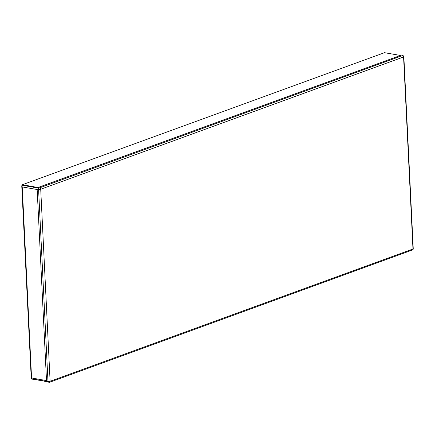 <?xml version="1.0" encoding="UTF-8"?>
<svg xmlns="http://www.w3.org/2000/svg" width="435" height="435" viewBox="0 0 435 435"><rect width="100%" height="100%" fill="white"/><g stroke="black" fill="none" stroke-linecap="round" stroke-linejoin="round"><path stroke-width="0.65" d="M48.095 381.669L31.266 378.754L31.576 377.993L46.507 380.587L37.165 189.519L22.234 186.925L21.75 185.81L22.016 185.31A1.213 0.761 -80.1 0 1 22.277 185.283L38.96 188.181L22.31 185.288L22.348 184.696L39.677 187.822M400.466 56.322L400.369 55.452L384.502 52.695L22.348 184.696M47.594 381.805L31.646 378.82M46.507 380.587L48.274 381.636M31.266 378.754L21.75 185.81M37.165 189.519L38.813 188.23M22.31 185.288L38.177 188.045L38.209 187.452L400.434 55.446L384.567 52.689M400.543 55.544L400.771 56.207M47.513 381.577L31.788 379.081M22.234 186.925L31.576 377.993M401.13 56.077L400.82 56.023M403.859 56.757A1.213 1.213 0 0 0 402.228 55.675A1.213 0.892 -110 0 1 402.587 55.647A1.213 0.892 -110 0 1 403.577 56.98L40.716 189.236L50.107 381.277L412.973 249.016L403.577 56.98A1.213 0.321 -2.8 0 0 403.859 56.757L413.25 248.798A1.213 0.321 177.2 0 1 412.973 249.016A1.213 0.892 -110 0 1 412.456 249.994A1.213 1.213 0 0 0 413.25 248.798M38.568 189.138A1.213 0.321 177.2 0 0 39.009 189.361A1.213 0.321 177.2 0 0 40.716 189.236A1.213 0.892 -110 0 0 39.721 187.909A1.213 0.892 -110 0 0 39.362 187.936A1.213 1.213 0 0 0 38.568 189.138L47.959 381.174A1.213 0.321 -2.8 0 0 48.399 381.397A1.213 0.321 -2.8 0 0 50.107 381.277A1.213 0.892 -110 0 1 49.59 382.256A1.213 0.892 -110 0 1 49.231 382.283M38.177 188.045L38.965 188.181M400.804 55.745L401.646 55.892M402.228 55.675L39.362 187.936M47.959 381.174A1.213 1.213 0 0 0 49.59 382.256L412.456 249.994"/></g></svg>
